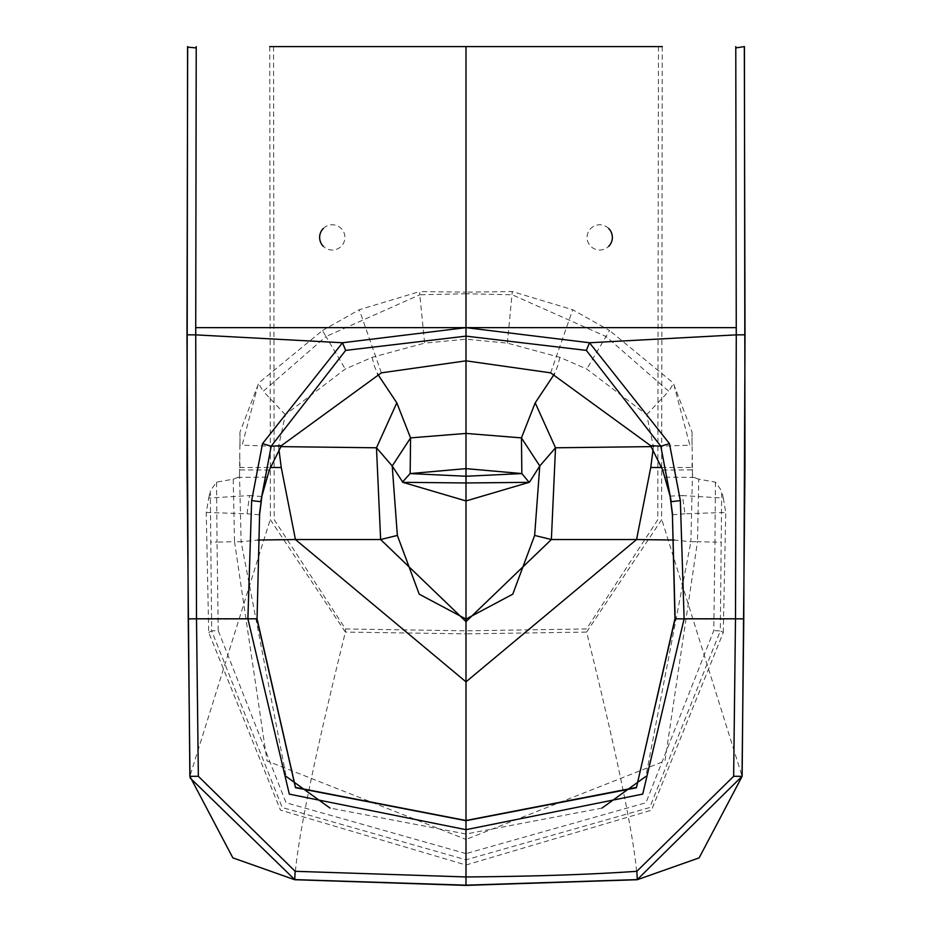 <?xml version="1.0" encoding="UTF-8"?>
<svg xmlns="http://www.w3.org/2000/svg" width="932" height="932" viewBox="0 0 932 932"><rect width="100%" height="100%" fill="white"/><g stroke="black" fill="none" stroke-linecap="round" stroke-linejoin="round"><path stroke-width="0.7" stroke-dasharray="4.66 3.5" d="M651.2 446.626L653.402 446.44L646.657 414.682L586.741 369.037L559.887 357.352L507.392 343.127L466 339.178L424.608 343.127L419.796 294.768L466 293.766L466 292.159L512.262 291.553L572.714 309.727L609.551 330.51L586.741 369.037M559.887 357.352L557.732 365.775L554.377 374.035M466 360.835L466 357.247M466 820.708L466 865.001L466 853.607L645.958 802.743L713.784 630.615L714.972 542.098L697.486 541.702L664.982 760.931L466 839.429L466 829.678M206.252 512.449L247.027 513.788L249.59 495.556L208.721 498.072L206.252 512.449L208.71 632.478L280.462 810.118L466 865.001L651.48 810.176L723.302 632.478L720.319 630.906L721.694 490.931L715.438 482.124L698.779 479.188L697.486 541.702L690.88 541.783L645.864 776.414M601.979 808.079L466 834.012L330.01 808.067M466 853.607L286.042 802.743L218.216 630.615L211.68 630.941L282.256 807.543L466 859.805L649.744 807.543L720.319 630.941L713.784 630.615M646.657 414.682L668.768 391.277L605.998 336.51L512.204 294.768L466 293.766L466 327.645M698.779 479.188L694.025 477.417L692.476 473.864L690.88 541.783L674.127 540.036M653.041 449.737L653.402 446.44L689.843 445.193L673.545 383.39L668.768 391.277M507.392 343.127L512.262 291.553M723.29 498.084L725.748 512.449L684.973 513.788L682.41 495.556L723.29 498.084L721.706 490.943M715.438 482.124L714.972 542.098L721.391 542.144M723.29 632.478L725.748 512.449M692.08 432.215L692.01 441.43L692.08 432.215L673.195 382.901L609.551 330.51M692.476 473.864L692.383 467.503L661.708 467.526M692.383 467.503L692.103 445.193L689.843 445.193M692.103 445.193L692.01 441.43M672.415 514.744L684.973 513.788M723.943 619.291L674.943 618.801M665.297 477.137L694.025 477.417M662.675 470.008L692.406 469.903M550.637 372.847L572.726 309.727M608.666 228.48A12.629 12.629 0 0 0 587.102 237.404A12.629 12.629 0 0 0 608.678 246.328M273.53 46.6L274.218 519.741L345.492 628.949L466 630.824L586.508 628.949L586.601 632.094L466 633.853L466 885.167M658.47 46.6L657.782 519.741L586.508 628.949M662.256 46.6L661.603 519.765L586.601 632.094L586.869 633.131C618.417 760.675 635.216 842.878 637.278 879.715M473.829 885.284L458.171 885.284M662.256 521.07L742.128 776.344M280.8 446.626L278.598 446.44L285.343 414.682L345.259 369.037L372.113 357.352L424.608 343.127M372.113 357.352L374.268 365.775L377.623 374.035M218.216 630.615L217.028 542.098L234.515 541.702L267.053 760.978L466 839.429L466 850.462M208.698 632.478L211.68 630.906L210.294 490.931L216.562 482.124L233.221 479.188L234.515 541.702L241.12 541.783L286.136 776.426M285.343 414.682L263.232 391.277L326.002 336.51L345.259 369.037M266.703 477.137L237.975 477.417L239.524 473.864L241.12 541.783L257.873 540.036M278.959 449.737L278.598 446.44L242.157 445.193L258.455 383.39L263.232 391.277M239.92 432.215L239.99 441.43L239.92 432.215L258.805 382.901L322.449 330.51L326.002 336.51L419.796 294.768L419.726 291.553L466 292.159M216.562 482.124L217.028 542.098L210.609 542.144M233.221 479.188L237.986 477.417M208.721 498.072L210.294 490.931M239.524 473.864L239.897 445.193L242.157 445.193M239.617 467.503L270.292 467.526M239.897 445.193L239.99 441.43M322.449 330.51L359.274 309.727L419.726 291.553M259.399 514.779L247.027 513.788M208.057 619.291L257.057 618.801M261.81 496.546L249.59 495.556M269.325 470.008L239.594 469.903M381.328 372.753L359.286 309.727M323.334 228.48A12.629 12.629 0 0 1 344.898 237.404A12.629 12.629 0 0 1 323.322 246.328M345.492 628.949L345.399 632.094L466 633.853L466 630.824M269.744 46.6L270.397 519.765L345.399 632.094L345.131 633.131C313.583 760.675 296.784 842.878 294.722 879.715M269.744 521.081L189.872 776.344M466 336.429L466 330.79M692.255 455.131L691.998 467.503M670.108 496.127L682.41 495.556M239.745 455.131L239.99 467.503"/><path stroke-width="1.4" d="M466 885.295L466 46.6L662.256 46.6M402.845 482.333L466 500.938L529.155 482.333L466 482.962L402.857 482.333L392.221 465.988L410.569 437.889L410.15 473.572L466 476.252L521.85 473.572L466 468.633L410.15 473.572L402.438 482.054M529.155 482.333L521.85 473.572L521.442 437.889L535.201 402.834L555.519 447.791L651.2 446.626M529.562 482.065L539.779 465.988L521.431 437.889M674.127 540.036L636.568 539.535L466 681.851L295.432 539.535L380.629 539.535L466 621.621L551.371 539.535L534.642 535.434L512.775 594.173L466 619.069L419.225 594.173L397.358 535.434L392.221 465.988L376.481 447.791L396.799 402.845L410.558 437.889M534.642 535.434L539.779 465.988L555.519 447.791L551.371 539.535L636.568 539.535L650.746 467.503L653.041 449.737M521.396 437.877L466 433.427L410.604 437.877M554.377 374.035L535.201 402.845M466 357.247L466 336.429M645.864 776.414L601.979 808.079M661.708 467.526L650.746 467.503M257.057 618.801L295.514 787.423L466 820.498L636.486 787.423L674.943 618.801L672.415 514.744L670.108 496.127L662.675 470.008L650.583 445.636L550.637 372.847L466 360.835L381.363 372.847L281.417 445.636L269.325 470.008L261.904 496.127L259.585 514.744L257.057 618.801L259.585 514.744M674.943 618.801L684.111 618.895L642.731 794.099L466 829.678L466 820.708L636.381 787.808L675.141 618.801L672.415 514.744M672.601 514.779L670.108 496.127M466 829.678L289.316 794.146L247.889 618.813L196.501 618.813L198.353 776.286L295.141 871.303L466 876.942C533.221 876.429 590.177 874.554 636.859 871.303L733.647 776.286L735.499 618.813L684.111 618.813L680.348 500.589L671.273 501.707L660.8 446.207L650.583 445.636M680.348 500.589L669.479 443.644L660.8 446.207L586.345 350.385L466 336.126L345.656 350.385L271.2 446.207L281.417 445.636M608.678 246.328A12.629 12.629 0 0 0 608.666 228.48M669.479 443.644L589.49 342.755L586.345 350.385M636.859 871.303L637.267 879.598L742.012 776.344L743.771 618.895L735.499 618.813L736.268 334.868L589.49 342.755L466 327.645L342.51 342.755L345.656 350.385M743.771 618.895L745.018 334.821L736.268 334.868L735.779 47.916L744.33 46.6M658.47 46.6L269.744 46.6M190.023 777.824L294.733 879.61L466 885.167L637.267 879.598M744.423 46.6L744.983 465.243L742.128 776.344L699.14 857.871L637.278 879.715L466 885.4L294.722 879.726L232.86 857.871L189.872 776.344L187.017 465.243L187.577 46.6M745.018 334.821L744.33 47.159M280.8 446.626L376.481 447.791L380.629 539.535L397.358 535.434M377.623 374.035L396.799 402.834M286.136 776.426L330.01 808.067M257.873 540.036L295.432 539.535L281.254 467.503L278.959 449.737M270.292 467.526L281.254 467.503M259.399 514.779L261.904 496.139M466 820.708L295.502 787.691L256.859 618.801L247.889 618.813L251.652 500.589L260.727 501.707L271.2 446.207L262.521 443.644L342.51 342.755L195.732 334.868L195.732 327.645L466 327.645L466 330.79M323.322 246.328A12.629 12.629 0 0 1 323.334 228.48M251.652 500.589L262.521 443.644M198.353 776.286L189.988 776.344L188.229 618.895L196.501 618.813L195.732 334.868L186.983 334.821L187.67 46.6M195.732 327.645L196.221 47.916L187.67 47.159M273.53 46.6L466 46.6M188.229 618.895L186.983 334.821M295.141 871.303L294.733 879.598M466 853.607L466 850.462M736.268 327.645L466 327.645M735.779 47.916L735.767 46.6M733.647 776.286L742.012 776.344M196.221 47.916L196.233 46.6"/></g></svg>
